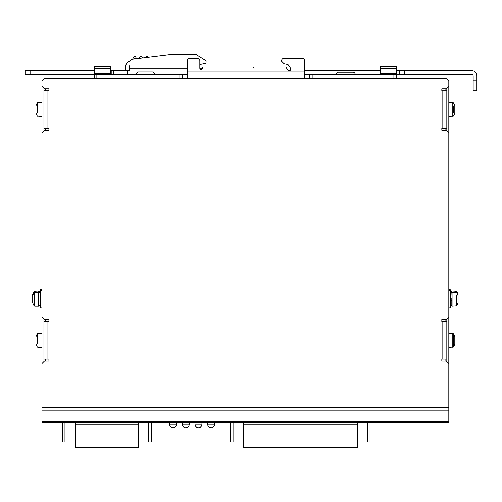 <?xml version="1.0" encoding="UTF-8"?>
<svg xmlns="http://www.w3.org/2000/svg" width="502" height="502" viewBox="0 0 502 502"><rect width="100%" height="100%" fill="white"/><g stroke="black" fill="none" stroke-linecap="round" stroke-linejoin="round"><path stroke-width="0.75" d="M45.695 361.082L45.695 359.081M45.695 321.638L45.695 319.642M45.695 130.187L45.695 128.192M45.695 90.749L45.695 88.754M445.073 88.754L445.073 90.749M445.073 128.192L445.073 130.187M445.073 319.642L445.073 321.638M445.073 359.081L445.073 361.082M169.601 424.234A3.495 3.495 0 0 0 173.096 427.729A3.495 3.495 0 0 0 176.591 424.234L169.601 424.234L169.601 422.759M182.282 424.234A3.495 3.495 0 0 0 185.778 427.729A3.495 3.495 0 0 0 189.273 424.234L182.282 424.234L182.282 422.759M194.964 424.234A3.495 3.495 0 0 0 198.459 427.729A3.495 3.495 0 0 0 201.948 424.234L194.964 424.234L194.964 422.759M207.64 424.234A3.495 3.495 0 0 0 211.135 427.729A3.495 3.495 0 0 0 214.63 424.234L207.64 424.234L207.64 422.759M446.824 88.252L446.824 130.689M446.824 319.147L446.824 361.578M446.824 359.081L441.829 359.081L441.829 361.082L446.322 361.082L448.819 363.573L448.819 317.145L446.322 319.642L441.829 319.642L441.829 321.638L446.824 321.638M446.824 128.192L441.829 128.192L441.829 130.187L446.322 130.187L448.819 132.685L448.819 86.256L446.322 88.754L441.829 88.754L441.829 90.749L446.824 90.749M448.819 86.256L448.819 80.766L446.322 78.268L44.446 78.268L41.948 80.766L41.948 132.685L44.446 130.187L48.939 130.187L48.939 128.192L43.944 128.192M41.948 132.685L41.948 363.573L44.446 361.082L48.939 361.082L48.939 359.081L43.944 359.081M448.23 80.176A3.991 3.991 0 0 0 446.912 78.858M43.856 78.858A3.991 3.991 0 0 0 42.538 80.176M43.944 361.578L43.944 319.147M43.944 130.689L43.944 88.252M43.944 90.749L48.939 90.749L48.939 88.754L44.446 88.754L41.948 86.256M43.944 321.638L48.939 321.638L48.939 319.642L44.446 319.642L41.948 317.145M41.948 363.573L41.948 422.734L448.819 422.734L41.948 422.734L448.819 422.759L448.819 421.567L41.948 421.567M448.819 363.573L448.819 421.567M448.819 132.685L448.819 317.145M48.983 422.759L47.991 422.759M50.476 422.759L48.901 422.784M53.212 422.759L50.476 422.784M60.303 422.759L53.212 422.784M421.843 422.759L428.934 422.759M153.643 422.759L151.227 422.784M62.468 422.784L60.303 422.784M160.734 422.759L153.643 422.784M413.253 422.759L440.712 422.759M38.704 290.94L34.142 291.267L34.142 304.588M34.142 291.267A12.481 12.481 0 0 0 32.712 294.436L32.712 302.668A12.481 12.481 0 0 0 34.142 305.837L34.732 306.164L34.142 305.837M41.948 307.914L40.449 307.914L40.449 289.19L41.948 289.19M456.625 304.588L456.625 295.678M456.625 305.837L452.064 306.164L452.064 292.189L456.036 292.189L456.036 306.164L456.625 305.837A12.481 12.481 0 0 0 458.056 302.668L458.056 294.436A12.481 12.481 0 0 0 456.625 291.267L452.064 290.94M450.564 300.296L450.564 305.787L451.813 305.787L451.813 300.296L450.319 300.296M450.564 298.05L450.564 291.311L451.813 291.311L452.064 298.05L450.319 298.05M450.815 300.296L450.815 298.05M448.819 307.914L450.319 307.914L450.319 290.438L448.819 290.438M34.142 292.509L38.704 292.189L38.704 306.164L34.732 306.164L34.732 292.189L34.142 292.509A12.481 12.481 0 0 0 32.712 295.678M453.381 340.362L453.381 333.698A12.481 12.481 0 0 1 454.812 336.867L454.812 343.857A12.481 12.481 0 0 1 453.381 347.026L453.381 340.362M448.819 333.372L453.381 333.698L452.791 333.372L452.791 347.353L453.381 347.026L448.819 347.353M453.381 112.963L453.381 105.972M448.819 102.477L452.791 102.477L452.791 116.458L453.381 116.131A12.481 12.481 0 0 0 454.812 112.963L454.812 105.972A12.481 12.481 0 0 0 453.381 102.803L453.381 103.13M41.948 102.477L37.976 102.477L37.386 103.13M37.386 102.803A12.481 12.481 0 0 0 35.956 105.972L35.956 112.963A12.481 12.481 0 0 0 37.386 116.131L37.976 116.458L37.976 102.477L37.386 102.803L37.386 112.963M41.948 333.372L37.386 333.698L37.386 343.857M41.948 347.353L37.976 347.353L37.976 333.372L37.386 333.698A12.481 12.481 0 0 0 35.956 336.867L35.956 343.857A12.481 12.481 0 0 0 37.386 347.026L37.976 347.353L37.386 347.026M396.398 78.268L396.398 74.522L304.664 74.522M309.659 74.522L309.659 78.268M187.346 74.522L94.37 74.522L94.37 78.268L94.37 74.522L30.095 74.522L30.095 70.782L25.1 70.782L25.1 74.522L30.095 74.522M182.358 78.268L182.358 74.522M290.52 68.222A1.625 1.625 0 0 1 290.118 70.481A1.625 1.625 0 0 1 287.859 70.079A1.625 1.625 0 0 0 290.118 70.481A1.625 1.625 0 0 0 290.52 68.222L287.941 64.538L284.076 63.792L281.578 61.294L281.578 60.792A2.497 2.497 0 0 1 284.076 58.301L302.173 58.301A2.497 2.497 0 0 1 304.664 60.792L304.664 78.268M187.346 78.268L187.346 60.792A2.497 2.497 0 0 1 189.844 58.301L197.336 58.301A2.497 2.497 0 0 1 199.827 60.792L199.827 68.285L202.325 68.285A1.249 1.249 0 0 1 201.076 69.533A1.249 1.249 0 0 1 199.827 68.285M125.569 70.782L125.569 67.036A6.237 6.237 0 0 1 130.037 61.049M129.936 65.385A2.497 2.497 0 0 0 129.315 67.036L129.315 70.782M287.859 70.079L285.732 67.036L202.325 67.036L202.325 68.285M302.173 58.301L284.076 58.301M110.591 68.592L94.37 68.592L94.37 66.364L110.591 66.364L110.591 74.522M396.398 68.592L380.177 68.592L380.177 66.364L396.398 66.364L396.398 74.522L471.905 74.522A1.249 1.249 0 0 1 473.154 75.771L473.154 90.749L476.9 90.749L476.9 75.771A4.995 4.995 0 0 0 471.905 70.782L396.398 70.782M94.37 76.04L94.37 78.268M94.37 68.592L94.37 74.522M380.177 68.592L380.177 74.522M187.346 68.285L129.936 68.285L129.936 74.522M199.827 64.538L205.067 63.49L199.827 64.538M206.071 62.267L206.071 61.489L206.071 62.267A1.249 1.249 0 0 1 205.067 63.49M129.936 68.285L129.936 61.759A2.497 2.497 0 0 1 132.133 59.28L170.768 54.555L195.73 54.555A1.249 1.249 0 0 1 196.389 54.743L205.481 60.428A1.249 1.249 0 0 1 206.071 61.489M94.37 70.782L30.095 70.782M113.716 74.522L113.716 70.782L110.591 70.782M113.716 70.782L127.439 70.782L127.439 74.522M129.936 70.782L127.439 70.782M380.177 70.782L304.664 70.782M111.218 74.522L111.218 70.782M205.481 60.428L196.389 54.743M170.768 54.555L142.449 58.019L141.664 56.726L140.384 56.488L138.998 58.439L136.538 58.74L135.534 56.72L134.216 56.494L133.262 57.385L132.691 59.211L132.133 59.28M25.1 74.522L25.1 70.782M476.9 90.749L473.154 90.749M399.523 74.522L399.523 70.782M202.325 67.036L199.827 67.036M153.267 72.024L137.799 72.024L153.267 72.024L155.526 74.522M355.215 74.522A2.246 2.246 0 0 0 352.969 72.275L337.488 72.275L335.242 74.522M357.361 424.905L243.238 424.905L243.238 447.445L357.361 447.445L357.361 422.759M370.043 422.759L370.043 441.955L357.361 441.955M230.556 422.759L230.556 441.955L243.238 441.955M243.238 424.905L243.238 422.759M138.552 424.905L75.149 424.905L75.149 447.445L138.552 447.445L138.552 422.759M62.468 422.759L62.468 441.955L75.149 441.955M151.227 422.759L151.227 441.955L138.552 441.955M75.149 424.905L75.149 422.759M412.995 422.759L401.079 422.759M47.941 90.749L47.941 128.192M47.941 321.638L47.941 359.081M448.819 407.348L41.948 407.348M442.827 359.081L442.827 321.638M442.827 128.192L442.827 90.749M448.819 410.178L41.948 410.178M40.449 305.542L40.449 291.562M40.204 305.787L38.955 305.787L38.704 291.562M451.813 300.296L451.813 298.05M312.156 78.268L312.156 74.522M179.86 74.522L179.86 78.268M96.861 78.268L96.861 74.522M393.901 74.522L393.901 78.268M187.346 72.024L304.664 72.024M94.37 73.631L110.591 73.631M380.177 73.631L396.398 73.631M139.976 58.32L139.035 58.433M134.065 59.041L132.71 59.211M404.512 74.522L404.512 70.782M476.9 80.766L473.154 80.766M137.799 72.024L135.553 74.271L155.526 74.271M367.546 422.759L367.546 441.955M233.053 422.759L233.053 441.955M148.736 422.759L148.736 441.955M64.965 422.759L64.965 441.955M176.591 422.759L176.591 424.234M189.273 422.759L189.273 424.234M201.948 422.759L201.948 424.234M214.63 422.759L214.63 424.234M40.204 292.559L38.704 292.81M40.204 291.311L38.955 291.311M450.564 292.559L452.064 292.81M456.625 292.509L456.036 292.189L456.625 292.509A12.481 12.481 0 0 1 458.056 295.678M450.319 289.19L448.819 289.19M40.449 290.438L41.948 290.438M452.791 102.477L453.381 102.803L452.791 102.477M453.381 116.131L448.819 116.458M41.948 116.458L37.386 116.131M152.012 56.845L153.763 56.632M145.373 57.661L146.477 56.494L147.783 56.726L148.266 57.303M134.034 59.048L133.846 58.527L135.484 58.527M254.119 68.285L252.87 67.036"/></g></svg>
